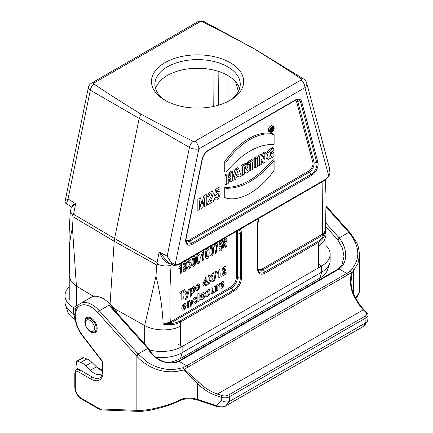 <?xml version="1.0" encoding="UTF-8"?>
<svg xmlns="http://www.w3.org/2000/svg" width="433" height="433" viewBox="0 0 433 433"><rect width="100%" height="100%" fill="white"/><g stroke="black" fill="none" stroke-linecap="round" stroke-linejoin="round"><path stroke-width="0.65" d="M102.567 370.816A15.361 8.871 60 0 1 96.391 366.832L91.828 362.286A13.656 7.886 -120 0 0 86.849 358.919L83.477 357.663A1.705 0.985 -120 0 0 82.838 357.68L76.803 361.165A1.705 0.985 -120 0 0 76.457 362.14L77.123 368.191L78.232 368.829M102.399 373.511A15.361 8.871 60 0 1 101.739 373.966A15.361 8.871 60 0 1 90.356 370.312L85.794 365.771A13.656 7.886 -120 0 0 80.814 362.399L77.442 361.149A1.705 0.985 -120 0 0 76.803 361.165M102.583 361.934L103.065 362.069L82.681 335.586A22.191 12.811 60 0 1 77.209 308.415A22.191 12.811 60 0 1 97.631 312.431A1.705 0.476 -41.9 0 1 99.346 310.764A23.896 13.796 -120 0 0 80.257 303.63L91.119 297.357A23.896 13.796 60 0 1 114.534 310.347M96.521 366.962L102.567 370.448M84.841 321.47A8.703 5.028 -120 0 0 88.641 330.233A8.703 5.028 -120 0 0 95.352 332.56A8.703 5.028 -120 0 0 95.352 322.509A8.703 5.028 -120 0 0 86.643 317.486A8.703 5.028 -120 0 0 84.841 321.47M97.631 312.431L136.352 355.639L138.073 353.978L147.377 362.123C148.47 363.103 156.004 366.892 157.839 367.233C165.525 369.755 172.67 370.166 179.278 368.461L183.159 367.704L186.715 365.793L346.768 273.385L339.163 268.996C347.645 263.167 348.089 248.347 339.061 237.977L348.819 232.299L349.334 232.911M136.335 355.617L136.866 356.224L136.866 410.332C146.441 411.177 167.506 406.224 180.864 399.61L180.004 399.589L180.004 370.729C174.369 372.385 164.237 372.158 157.125 369.468C150.603 367.541 141.25 361.652 136.866 356.229A1.705 0.455 -41.2 0 1 138.609 354.573L138.603 354.578M184.112 369.322L351.547 272.655C349.804 279.853 350.21 286.76 352.765 293.368C355.91 300.323 359.422 305.806 363.292 309.811L217.453 394.008C210.59 391.735 204.371 387.816 198.796 382.263C193.589 377.186 188.691 372.873 184.112 369.322L183.744 370.042L180.004 370.729A1.705 0.839 -104.1 0 0 179.278 368.461M337.951 269.115L337.94 240.099L325.589 226.318M198.796 382.263L197.529 383.497L197.529 399.426L216.549 405.77C219.758 407.15 222.768 407.215 225.582 405.965A1.705 0.985 60 0 1 225.409 406.111C224.435 407.258 221.588 407.399 216.863 406.533L197.843 400.195A1.705 0.698 108.4 0 1 197.529 399.426C191.64 397.624 185.8 397.678 180.004 399.589M229.522 401.413L365.798 322.747L365.993 317.892L229.522 396.682L229.522 401.413C226.979 402.409 224.229 402.089 221.285 400.449L221.285 397.31L216.771 395.805C209.691 393.402 203.277 389.299 197.529 383.497L183.744 370.042M367.996 318.807L367.336 321.286L365.993 322.623M352.765 293.368A1.364 0.314 -24.5 0 1 353.425 293.352C356.7 300.442 360.31 305.974 364.256 309.958L366.865 312.566C367.779 313.763 368.158 314.612 367.996 315.105A6.831 3.94 180 0 1 365.993 317.892A1.364 0.79 60 0 0 365.03 316.22A5.461 3.155 -0 0 0 365.896 312.415A1.364 0.963 -45 0 1 366.859 312.556M365.798 322.747L363.406 326.39L364.884 325.026L367.341 321.286M353.642 293.818L353.642 270.479L351.91 272.952L351.547 272.655M351.91 272.952L351.082 281.639M350.026 233.16L349.35 232.927C359.606 246.182 360.527 258.1 352.11 268.676A1.705 1.066 42.1 0 1 353.642 270.479L357.988 263.432L359.482 255.145L359.482 291.983L355.737 298.012M229.723 401.31L225.582 405.965L363.406 326.39A1.705 0.985 60 0 1 363.233 326.542L225.409 406.111M221.285 400.449L216.549 405.77A1.705 0.698 108.4 0 0 216.863 406.533M180.859 399.605L182.288 399.572M137.499 411.323L136.352 410.332L100.862 408.952A8.536 4.925 60 0 1 98.313 408.135L81.339 398.333A8.536 4.925 60 0 1 75.304 387.881L75.304 374.226A5.12 2.955 60 0 1 78.925 372.131L90.995 379.102A17.071 9.856 -120 0 0 103.065 372.131L103.065 370.74M137.521 411.345L138.046 411.35A1.705 1.315 -89.2 0 1 138.024 411.35A1.705 1.315 -89.2 0 1 136.86 410.338L136.335 410.332M178.272 361.339L179.116 361.403C174.201 363.677 168.453 363.623 161.872 361.23C160.546 360.998 157.845 359.276 153.775 356.056C151.344 353.777 149.38 351.212 147.869 348.359L138.073 353.978L99.346 310.764L109.002 305.189L113.949 309.692M147.869 348.359L148.844 348.673C151.458 353.739 155.29 357.588 160.345 360.213C165.563 362.502 169.98 364.18 178.315 361.284M338.249 268.947L339.169 268.996L179.11 361.398L186.715 365.793A1.705 0.985 59.9 0 1 187.846 367.33M352.11 268.676L350.281 271.215L346.768 273.385A1.705 0.985 -120 0 1 347.894 274.923M183.922 369.295L183.159 367.704M350.281 271.215L351.666 272.449M349.496 232.553L348.819 232.299L325.946 206.779M339.061 237.977L337.94 240.099M337.951 240.163L342.411 248.082L344.019 256.52L341.973 264.687L338.276 268.925M69.231 286.971A29.016 16.752 0 0 0 64.993 295.685A29.016 16.752 0 0 0 73.496 307.533L75.899 308.918M74.822 314.428L73.496 313.665A29.016 16.752 180 0 1 65.524 304.994A29.016 16.752 180 0 1 64.993 301.817L64.993 295.685M75.174 319.532L75.05 319.457A26.824 15.485 180 0 1 67.678 311.441L65.524 304.994M149.531 349.945A29.016 16.752 0 0 0 182.125 346.557L321.659 265.997A29.016 16.752 0 0 0 330.157 254.155A29.016 16.752 0 0 0 325.925 245.435M330.157 254.155L330.157 260.287A29.016 16.752 180 0 1 329.632 263.459A29.016 16.752 180 0 1 321.659 272.13L182.125 352.689A29.016 16.752 180 0 1 155.783 357.257M329.632 263.459L327.478 269.911A26.824 15.485 180 0 1 320.106 277.926L180.577 358.481A26.824 15.485 180 0 1 167.852 362.594M117.235 313.362A11.951 6.901 -120 0 0 110.188 304.469M96.889 330.487A8.195 4.731 60 0 1 95.715 331.759C93.772 332.533 92.121 332.43 90.762 331.44L89.912 330.947L90.762 331.44A7.691 4.444 -120 0 0 96.202 328.301A7.691 4.444 -120 0 0 90.762 318.877A7.691 4.444 -120 0 0 85.323 322.017L85.323 323.002A6.484 3.745 -120 0 0 89.912 330.947A6.484 3.745 -120 0 0 94.497 328.301A6.484 3.745 -120 0 0 89.912 320.355A6.484 3.745 -120 0 0 85.323 323.002M193.14 141.282C183.841 136.855 166.451 127.811 140.974 114.144C117.305 99.438 101.641 89.398 93.972 84.029A1.391 0.801 180 0 1 94.064 82.952L200.149 21.704A1.391 0.801 180 0 1 202.016 21.65C211.315 26.077 228.705 35.122 254.182 48.788C277.845 63.494 293.514 73.534 301.179 78.903A1.391 0.801 180 0 1 301.092 79.981L195.007 141.228A1.391 0.801 180 0 1 193.14 141.282A6.831 3.821 120.2 0 0 189.443 147.415L90.297 90.178L68.035 198.969L75.661 203.732L73.513 214.227L72.479 215.044L73.161 216.792L72.435 227.899L76.408 286.099L76.408 305.85M254.75 49.037L204.387 21.726A6.831 3.957 118.5 0 0 202.016 21.65M93.972 84.029A6.831 4.065 119.8 0 0 90.297 90.178A6.831 2.787 11.6 0 1 88.359 87.607A6.831 6.831 0 0 1 91.634 83.066L197.719 21.812A6.831 3.94 60 0 1 200.149 21.704M254.642 48.978L254.182 48.788M140.974 114.144L139.209 118.182L114.577 238.534L73.513 214.227M324.983 180.193L328.82 176.209L304.935 87.661A6.831 4.828 -15 0 0 306.705 83.104A6.831 6.831 0 0 0 303.679 79.05A6.831 3.924 121.5 0 0 301.179 78.903M178.526 264.173L178.098 264.996L173.389 265.445A1.705 1.386 -69.7 0 0 175.186 264.541A8.563 4.947 120 0 0 178.526 264.173L325.259 179.457A8.563 4.947 120 0 0 328.598 175.971L329.594 168.54M324.939 180.22L325.259 179.457M246.036 173.195L248.434 171.809L246.491 169.146L247.297 168.134L247.974 166.039L247.524 164.513L246.285 163.593L244.136 163.826L241.008 165.687L241.008 174.824L242.323 175.338L244.299 174.201L244.299 170.521L246.036 173.195L244.764 172.659L244.299 171.933M232.77 171.961L230.8 173.103L230.8 176.431L228.223 177.92L228.223 174.586L226.248 175.728L226.248 184.62L228.223 183.478L228.223 179.884L230.8 178.396L230.8 181.995L232.77 180.853L232.77 171.961L231.671 171.084L229.485 172.345L229.485 175.674L228.223 176.404M229.485 179.154L229.485 181.481L230.8 181.995M228.223 174.586L227.119 173.709L224.938 174.97L224.938 184.106L226.248 184.62M224.732 161.709C238.513 141.499 259.232 129.591 273.023 133.829L274.121 134.647L274.116 144.384C258.095 144.043 242.074 153.293 226.048 172.139L224.732 171.717L224.732 161.709L226.048 162.402C239.768 142.316 260.39 130.463 274.121 134.647M237.798 176.464L239.14 177.178L241.3 175.928L238.659 168.561L237.528 167.701L235.032 169.141L232.77 178.45M250.528 170.602L250.528 163.631L248.818 164.616L248.818 162.694L254.214 159.582L254.214 161.504L252.499 162.489L252.499 169.465L250.528 170.602L249.213 170.088L249.213 164.388M248.818 164.616L247.508 164.102L247.508 161.937L253.11 158.7L254.214 159.582M273.905 152.367L271.935 153.504L271.935 156.253L270.625 156.984L269.829 156.87L270.192 152.703L273.829 150.473L273.829 148.432C270.187 148.708 265.678 155.306 267.562 158.7L268.271 159.425L273.905 156.67L273.905 152.367L272.801 151.49L270.625 152.746L270.625 155.523L269.423 156.161M266.051 157.542L266.993 158.862L268.271 159.425M273.829 148.432L272.73 147.577L268.774 149.791L266.051 154.494M257.489 157.688L255.524 158.824L255.524 167.717L257.489 166.581L257.489 157.688L256.39 156.811L254.209 158.067L254.209 159.582M254.209 161.504L254.209 167.203L255.524 167.717M224.732 187.419L224.727 197.432L226.037 198.011C239.774 202.195 260.39 190.341 274.116 170.256L274.116 160.519L273.012 159.544C256.915 178.558 240.824 187.846 224.732 187.419L226.048 188.274L226.037 198.011M273.613 126.75L272.481 125.927A3.35 1.932 120 0 0 269.034 127.795A3.35 1.932 120 0 0 269.137 131.719L270.414 132.287A3.199 1.846 120 0 0 271.913 132.076A3.199 1.846 120 0 0 273.975 129.343A3.199 1.846 120 0 0 273.613 126.75A3.199 1.846 120 0 0 270.311 128.536A3.199 1.846 120 0 0 270.414 132.287M266.051 152.746L264.162 153.839L264.276 159.355L261.965 155.106L259.345 156.622L259.345 165.514L261.229 164.421L261.169 158.841L263.459 163.138L266.051 161.639L266.051 152.746L264.953 151.864L262.847 153.082L262.869 156.724M261.191 160.735L262.187 162.602L263.459 163.138M261.965 155.106L260.823 154.251L258.036 155.864L258.036 165L259.345 165.514M318.434 267.859L318.298 242.475L265.169 273.147A10.803 6.241 -60 0 1 257.532 268.736L257.532 224.137A10.803 6.241 -60 0 1 258.874 218.362M240.082 229.214A10.803 6.241 -60 0 1 241.43 233.436L241.43 278.035A10.803 6.241 -60 0 1 233.788 291.268L180.658 321.941L180.523 345.631M144.682 343.981L144.682 325.513L155.972 276.13L156.703 265.023L157.672 264.233L157.055 262.458L114.577 238.534A17.071 9.856 -60 0 0 114.204 241.262L73.161 216.792M110.063 304.334L114.204 241.262L156.703 265.023M180.523 326.098C171.17 331.413 154.186 331.077 144.682 325.529L114.74 308.816M93.658 296.416L76.408 286.116L71.088 281.45L69.231 276.097L69.475 256.948L69.091 237.587C69.085 231.531 69.507 222.898 70.352 211.694L72.479 215.044M157.055 262.458L159.198 251.963L167.181 256.212L189.443 147.415A6.831 2.787 11.6 0 0 198.85 148.909L175.186 264.541C172.004 263.453 169.373 260.698 167.295 256.266L167.295 256.266M318.434 246.474L323.981 241.414L325.925 235.525L325.6 227.471M325.6 221.718L325.654 230.296C325.519 235.503 323.067 239.563 318.298 242.475A1.023 0.59 60 0 0 317.822 241.414C320.756 239.693 322.791 237.403 323.944 234.556L262.631 270.03L264.693 272.086L317.822 241.414M237.192 230.881A8.779 5.072 -60 0 1 237.457 232.792L237.457 277.391A8.779 5.072 -60 0 1 231.249 288.145L169.839 323.527C173.763 323.446 177.211 322.563 180.182 320.88A1.023 0.59 60 0 1 180.658 321.941C175.706 324.663 169.866 325.389 163.144 324.122C162.521 309.032 160.129 293.033 155.972 276.13M72.435 227.899C69.291 240.575 68.311 254.626 69.496 270.057M239.59 88.576A42.672 24.638 0 0 0 197.578 68.257A42.672 24.638 0 0 0 155.566 88.576M238.383 91.46L235.525 81.626M325.654 230.296L323.944 234.556A1.023 0.628 -127.6 0 1 323.391 233.544L325.654 230.296M169.449 322.423A1.023 0.547 67.1 0 0 169.839 323.527L163.144 324.122L170.277 322.011L230.767 287.084A7.816 4.514 120 0 0 236.299 277.51L236.299 232.911A7.816 4.514 120 0 0 236.142 231.487M271.935 153.504L270.625 152.746M271.935 156.253L270.625 155.523M255.524 158.824L254.209 158.067M248.818 162.694L247.508 161.937M238.258 174.461L236.591 175.425L237.408 171.63L238.258 174.461L236.954 173.752M238.659 168.561L236.321 169.915L235.032 169.141M236.321 169.915L233.804 180.258L232.77 179.884M233.804 180.258L235.741 179.138L236.137 177.422L238.735 175.922L239.14 177.178M274.116 160.519C258.09 179.365 242.063 188.615 226.048 188.274M273.705 128.401A2.538 1.467 120 0 0 273.099 127.194A2.538 1.467 120 0 0 270.641 128.704A2.538 1.467 120 0 0 270.565 131.583A2.538 1.467 120 0 0 271.908 131.508A2.538 1.467 120 0 0 273.705 128.401M272.368 128.125A2.392 1.38 120 0 0 272.395 127.762A2.392 1.38 120 0 0 272.303 127.183M270.16 130.901A2.392 1.38 120 0 0 270.576 130.761M226.048 172.139L226.048 162.402M230.8 173.103L229.485 172.345M230.8 176.431L229.485 175.674M226.248 175.728L224.938 174.97M244.299 167.095L244.299 169.287L245.37 168.556L245.879 167.268L245.376 166.564L244.299 167.095M247.411 164.421L246.171 164.242L245.349 164.643L244.136 163.826M245.349 164.643L242.323 166.445L241.008 165.687M242.323 166.445L242.323 175.338M244.299 167.533L244.531 166.949M259.345 156.622L258.036 155.864M264.162 153.839L262.847 153.082M264.162 156.908L262.847 156.275M271.48 129.635L271.48 128.769L271.864 128.547A0.53 0.303 -60 0 1 271.864 129.413L271.48 129.635M271.166 130.988L271.166 128.742L272.054 128.228A0.79 0.455 -60 0 1 272.471 128.206A0.79 0.455 -60 0 1 272.546 128.893A0.79 0.455 -60 0 1 271.973 129.554L272.649 130.138L272.335 130.317L271.48 129.667L271.166 130.988L270.116 130.577M271.166 128.742L270.76 128.504M272.335 130.317L271.48 129.943M67.97 198.926L66.433 203.77L70.871 206.46L75.353 203.559M88.359 87.607L65.156 200.977L67.932 198.904M159.517 252.13L168.296 262.707M168.258 262.685L173.389 265.445A1.705 1.386 -69.7 0 1 173.238 265.375L172.74 265.148L167.252 256.244M171.3 264.011C165.98 263.237 162.034 259.264 159.458 252.098M157.672 264.233C162.386 266.16 166.851 266.474 171.062 265.169C169.844 284.622 169.579 303.571 170.277 322.011A1.023 0.59 60 0 0 170.754 323.072M75.418 203.58L71.228 207.315M70.877 206.465L71.234 207.277L70.352 211.694M257.862 269.088A7.816 4.514 120 0 0 262.154 268.969L323.391 233.544M164.989 100.283L164.989 100.283A46.087 26.608 180 0 1 164.989 62.65A46.087 26.608 180 0 1 230.167 62.65A46.087 26.608 180 0 1 230.167 100.283A46.087 26.608 180 0 1 164.989 100.283M228.911 100.976A42.672 24.638 0 0 0 240.25 84.251A42.672 24.638 0 0 0 197.578 59.613A42.672 24.638 0 0 0 154.9 84.251A42.672 24.638 0 0 0 166.24 100.976M226.448 238.307C227.222 239.005 227.049 239.752 225.929 240.559C225.701 239.487 225.29 239.541 224.705 240.716L224.402 243.048L225.425 241.657C226.443 241.186 227 241.901 227.098 243.79C226.616 247.384 225.523 248.715 223.823 247.784C222.102 244.369 224.473 236.261 226.448 238.307M223.65 273.845L226.134 272.411L226.134 273.9L221.75 276.433L222.178 274.587L224.619 269.802L224.657 267.978L223.412 268.709L223.147 269.867L221.902 270.425L222.6 268.119L224.067 266.701L225.582 266.49L226.134 267.832L225.977 269.001L223.65 273.845M224.716 243.811C224.418 246.469 224.787 247.146 225.815 245.847C226.14 243.14 225.772 242.458 224.716 243.811M222.567 286.402L224.115 285.114L222.059 288.097C219.753 288.643 219.195 287.139 220.386 283.588C222.513 280.644 223.78 280.838 224.18 284.167L221.052 285.975C221.236 287.203 221.745 287.35 222.567 286.402M221.074 284.979C222.465 284.508 222.995 283.853 222.659 283.009C221.81 282.814 221.279 283.474 221.074 284.979M219.412 250.739C218.032 250.371 219.764 247.286 220.191 249.181C221.306 249.197 221.68 248.049 221.306 245.727L218.946 247.135L219.509 241.874C220.852 241.235 223.076 239.081 222.421 241.895C220.911 242.312 220.164 243.281 220.175 244.802C223.893 240.082 222.843 252.829 219.412 250.739M220.045 269.017C219.417 271.935 221.425 276.373 218.795 278.138L218.795 272.097C218.026 273.553 216.738 275.004 217.182 272.79L220.045 269.017M217.788 288.557C218.102 289.845 217.685 290.705 216.538 291.149L216.538 285.093L217.702 284.421C217.631 285.277 217.81 285.195 218.232 284.167L219.596 283.491C219.618 286.294 217.675 283.393 217.788 288.557M216.841 245.105C215.537 245.83 213.74 247.422 214.335 244.861L218.102 242.691L217.149 246.729C215.888 249.332 217.117 253.094 215.104 253.765L216.841 245.105M215.298 199.792C213.204 199.445 215.856 195.667 216.473 197.811C218.162 197.621 218.725 196.192 218.167 193.535C217.177 192.588 215.899 195.813 214.595 195.646L215.45 189.351C217.144 188.772 220.651 185.064 219.856 188.81L216.711 190.623C216.468 192.084 216.229 193.113 217.588 191.651C222.475 188.647 219.515 201.74 215.298 199.792M214.838 280.568L213.918 281.098L215.531 271.518L216.473 270.971L214.838 280.568M215.298 291.864C213.81 293.336 214.459 290.738 213.458 292.784C212.43 293.904 211.667 294.099 211.169 293.363L211.001 288.286C212.765 286.641 212.165 289.087 212.251 290.348L212.571 292.188C213.702 292.762 214.194 290.873 214.048 286.527L215.298 285.807L215.298 291.864M209.437 283.539L207.862 284.454L210.086 278.803L208.067 275.967C209.529 275.015 210.476 275.361 210.914 277.012L212.197 273.586L213.718 272.709L211.694 277.937L213.918 280.952C212.386 281.921 211.374 281.542 210.887 279.81L209.437 283.539M210.433 247.92C211.293 246.123 212.165 245.625 213.036 246.426C213.788 248.564 213.783 251.14 213.031 254.155C212.175 255.973 211.293 256.455 210.378 255.594C209.68 253.549 209.696 250.994 210.433 247.92M212.089 247.708C211.45 247.097 211.093 248.347 211.017 251.454C211.066 254.101 211.304 255.069 211.732 254.371C212.587 255.373 212.614 247.319 212.089 247.708M209.935 201.545C211.493 200.777 213.994 198.39 213.242 201.621L207.402 204.993C207.347 203.786 208.159 201.713 209.848 198.774C211.926 195.05 212.127 193.394 210.443 193.811C209.242 194.374 209.507 196.999 207.602 196.983C207.872 194.552 208.836 192.896 210.487 192.014C212.262 191.142 213.182 191.646 213.242 193.529L212.365 196.891L209.935 201.545M206.26 296.719C205.318 296.242 205.491 295.609 206.779 294.808L207.786 295.182C210.297 293.211 206.536 294.121 206.26 294.11C204.441 293.742 206.974 289.271 209.128 289.639C210.297 289.39 209.285 291.837 208.311 291.046C206.579 292.004 206.525 292.389 208.154 292.194C211.629 290.435 209.469 297.087 206.26 296.719M205.967 250.496C206.833 248.699 207.699 248.201 208.576 249.002C209.323 251.14 209.323 253.716 208.571 256.731C207.71 258.555 206.828 259.031 205.919 258.171C205.215 256.13 205.231 253.57 205.967 250.496M207.624 250.285C206.985 249.673 206.628 250.924 206.552 254.03C206.601 256.677 206.839 257.651 207.266 256.948C208.121 257.949 208.154 249.901 207.624 250.285M206.844 285.038C205.751 285.899 205.35 285.574 205.632 284.053C204.495 284.524 202.411 286.646 202.963 284.189L205.794 277.25C207.878 275.81 206.4 280.541 206.844 281.948C207.613 281.39 207.883 281.704 207.651 282.89C206.85 283.296 206.579 284.016 206.844 285.038M204.132 283.512C205.594 282.825 206.092 281.585 205.632 279.788L204.132 283.512M200.419 299.111C198.855 297.503 202.211 291.236 204.306 292.914C206.801 294.581 202.406 301.969 200.419 299.111M199.478 209.567L197.849 210.508L197.849 199.359L200.474 197.843L202.049 204.538C203.191 200.972 202.179 195.499 206.243 194.514L206.243 205.664L204.614 206.606L204.614 197.827L202.888 207.602L201.199 208.576L199.478 200.793L199.478 209.567M203.759 250.799C203.147 254.041 205.058 258.745 202.66 260.953L202.66 254.106C201.848 255.952 200.847 256.856 201.237 254.658L203.759 250.799M201.729 295.29C201.215 298.245 201.762 298.846 203.369 297.103C203.883 294.159 203.337 293.552 201.729 295.29M197.037 255.654C197.903 253.857 198.774 253.359 199.645 254.16C200.392 256.293 200.392 258.869 199.64 261.889C198.785 263.708 197.903 264.184 196.988 263.324C196.284 261.283 196.301 258.723 197.037 255.654M198.287 288.714L199.835 287.425L197.784 290.408C195.472 290.954 194.915 289.45 196.106 285.899C198.233 282.955 199.499 283.15 199.905 286.478L196.771 288.286C196.961 289.515 197.464 289.655 198.287 288.714M199.12 301.206L197.876 301.925L197.876 293.563L199.12 292.843L199.12 301.206M198.693 255.443C198.054 254.831 197.702 256.076 197.627 259.183C197.675 261.83 197.913 262.804 198.341 262.1C199.196 263.102 199.223 255.053 198.693 255.443M196.793 287.29C198.184 286.819 198.715 286.159 198.384 285.32C197.529 285.125 197.004 285.78 196.793 287.29M196.198 297.173C197.118 297.671 196.95 298.348 195.694 299.203C195.359 298.342 194.828 298.467 194.098 299.587C193.589 301.817 193.843 302.786 194.861 302.494C195.359 301.46 196.068 300.756 196.988 300.383C196.771 303.679 192.241 306.017 192.533 301.985C192.961 298.819 194.184 297.211 196.198 297.173M192.577 258.23C193.437 256.433 194.309 255.935 195.18 256.737C195.933 258.869 195.927 261.445 195.18 264.466C194.32 266.284 193.437 266.766 192.523 265.9C191.824 263.859 191.841 261.299 192.577 258.23M190.26 296.919L190.26 288.557C191.126 287.799 191.51 287.869 191.424 288.773L192.896 286.895C195.499 284.919 195.386 292.356 192.885 293.233L191.505 293.146C191.954 294.9 191.538 296.156 190.26 296.919M194.233 258.019C193.594 257.408 193.237 258.653 193.161 261.759C193.21 264.406 193.448 265.38 193.876 264.677C194.731 265.678 194.758 257.63 194.233 258.019M191.797 289.249C191.37 292.291 191.873 292.962 193.302 291.274C193.762 288.286 193.264 287.615 191.797 289.249M191.543 301.817C192.03 303.831 191.613 305.33 190.293 306.299C190.396 303.317 190.282 301.779 189.952 301.687C188.75 301.52 188.263 303.403 188.49 307.343L187.24 308.063L187.24 302.007C188.106 301.254 188.49 301.325 188.398 302.229L189.957 300.302C191.142 299.744 191.673 300.248 191.543 301.817M188.106 268.774C187.262 268.032 187.419 267.226 188.577 266.355L189.394 267.269C190.428 265.673 190.439 264.644 189.432 264.179C187.738 264.79 190.709 261.656 189.795 260.644C189.243 260.363 188.848 260.92 188.609 262.311C187.635 262.755 187.402 262.338 187.917 261.05C189.297 256.98 192.68 259.659 190.244 263.026C192.901 262.652 190.092 270.787 188.106 268.774M186.434 296.838C186.406 294.933 183.256 292.253 185.968 291.03L187.099 294.684L188.198 289.742L189.492 288.995L187.825 295.788C187.711 297.455 187.024 298.748 185.757 299.668C183.597 299.652 186.434 298.315 186.434 296.838M183.646 271.507C182.883 270.804 183.062 270.051 184.177 269.239C184.388 270.306 184.799 270.246 185.394 269.072L185.703 266.75L184.664 268.141C183.657 268.612 183.105 267.892 183.002 265.992C183.495 262.403 184.588 261.072 186.277 262.008C188.019 265.418 185.584 273.559 183.646 271.507M184.615 308.312L186.163 307.024L184.112 310.006C181.8 310.558 181.243 309.054 182.434 305.498C184.561 302.553 185.827 302.748 186.228 306.082L183.099 307.89C183.283 309.119 183.792 309.259 184.615 308.312M185.389 265.981C185.687 263.329 185.319 262.652 184.285 263.946C183.96 266.647 184.328 267.323 185.389 265.981M183.137 298.727L181.817 299.484L181.817 292.54C180.734 293.195 179.419 294.261 179.884 292.243L185.064 289.249L185.064 290.662C181.622 291.734 183.695 295.993 183.137 298.727M183.121 306.894C184.512 306.418 185.043 305.763 184.707 304.919C183.857 304.724 183.327 305.384 183.121 306.894M181.443 263.686C180.832 266.928 182.742 271.626 180.339 273.84L180.339 266.993C179.533 268.839 178.526 269.737 178.916 267.54L181.443 263.686M77.442 361.149L83.477 357.663M80.814 362.399L86.849 358.919M90.356 370.312L96.391 366.832M85.794 365.771L91.828 362.286M297.536 290.954L298.824 291.701M365.03 316.22L228.559 395.01A5.461 3.155 -0 0 1 221.967 395.513L217.453 394.008A1.364 0.557 108.4 0 0 216.771 395.805M228.559 395.01A1.364 0.79 60 0 1 229.522 396.682A6.831 3.94 180 0 1 221.285 397.31A1.364 0.557 108.4 0 1 221.967 395.513M365.896 312.415L363.292 309.811A1.364 0.963 -45 0 1 364.256 309.958M102.567 361.95L102.567 371.433C102.87 372.234 102.377 373.993 101.089 376.721L99.888 377.771A15.361 8.871 60 0 1 92.202 377.013L80.132 370.042A6.831 3.94 -120 0 0 76.722 369.706C75.732 370.085 75.093 371.357 74.806 373.527L74.806 387.183C75.18 392.271 77.48 396.249 81.696 399.118L98.664 408.914A1.705 0.985 -60 0 1 98.313 408.135M101.982 409.959A1.705 1.31 -87.8 0 1 100.862 408.952M81.696 399.118A1.705 0.985 -60 0 1 81.339 398.333M74.806 387.183A1.705 0.985 -0 0 0 75.304 387.881M74.806 373.527A1.705 0.985 -0 0 0 75.304 374.226M80.132 370.042A1.705 0.985 120 0 0 78.925 372.131M92.202 377.013A1.705 0.985 120 0 0 90.995 379.102M102.567 371.433A1.705 0.985 -0 0 0 103.065 372.131M82.681 335.586A1.705 0.314 142.4 0 0 82.535 335.932C73.713 324.842 71.856 308.172 80.257 303.63M109.002 305.189L147.729 348.397M325.589 222.735L339.158 237.874M77.117 305.444L73.496 307.533L73.496 313.665L75.05 319.457M178.504 344.468L182.125 346.557L182.125 352.689L180.577 358.481M318.434 264.135L321.659 265.997L321.659 272.13L320.106 277.926M88.37 317.08L87.52 317.568A8.195 4.731 60 0 1 89.214 317.189M94.064 82.952A6.831 3.94 -120 0 0 91.634 83.066M195.007 141.228A6.831 3.94 60 0 1 198.85 148.909L304.935 87.661A6.831 3.94 -120 0 0 301.092 79.981M301.731 101.885L317.903 162.24A9.25 5.342 -60 0 1 311.581 175.397L192.203 244.32A9.25 5.342 -60 0 1 185.887 238.459L202.054 159.436A9.25 5.342 -60 0 1 208.376 150.186L295.409 99.936A9.25 5.342 -60 0 1 301.731 101.885A1.023 0.725 165 0 1 300.594 102.193A8.292 4.785 120 0 0 297.872 99.66L295.198 100.407L208.165 150.657A1.023 0.59 60 0 0 208.376 150.186M185.968 240.396A6.262 3.616 120 0 0 189.189 240.136L308.567 171.214A6.262 3.616 120 0 0 312.843 162.305L296.67 101.955A6.262 3.616 120 0 0 295.436 100.272M323.121 235.103A1.023 0.59 -120 0 1 322.645 234.042L322.13 181.844M296.562 99.812A7.226 4.173 -60 0 1 297.807 101.647L300.594 102.193L316.767 162.548L313.979 161.996A7.226 4.173 -60 0 1 309.043 172.274L311.105 174.337A8.292 4.785 120 0 0 316.767 162.548A1.023 0.725 165 0 0 317.903 162.24M296.67 101.955A1.023 0.725 165 0 1 297.807 101.647L313.979 161.996A1.023 0.725 165 0 0 312.843 162.305M308.567 171.214A1.023 0.59 60 0 0 309.043 172.274L189.665 241.197L191.727 243.259L311.105 174.337A1.023 0.59 60 0 1 311.581 175.397M202.054 159.436A1.023 0.417 -168.4 0 0 202.335 159.22L186.163 238.247C185.887 241.013 186.049 242.534 186.655 242.81A8.292 4.785 120 0 0 191.727 243.259A1.023 0.59 60 0 1 192.203 244.32M189.189 240.136A1.023 0.59 60 0 0 189.665 241.197A7.226 4.173 -60 0 1 186.125 241.598M257.532 268.736A1.023 0.59 180 0 0 257.83 268.319L258.669 271.556A9.845 5.683 120 0 0 264.693 272.086A1.023 0.59 60 0 1 265.169 273.147M262.154 268.969A1.023 0.59 -120 0 0 262.631 270.03A8.779 5.072 -60 0 1 258.111 270.387M236.299 232.911A1.023 0.59 0 0 1 237.457 232.792L240.272 233.549A9.845 5.683 120 0 0 239.108 229.777M236.299 277.51A1.023 0.59 0 0 1 237.457 277.391L240.272 278.154L240.272 233.549A1.023 0.59 0 0 0 241.43 233.436M230.767 287.084A1.023 0.59 60 0 0 231.249 288.145L233.311 290.207A9.845 5.683 120 0 0 240.272 278.154A1.023 0.59 0 0 0 241.43 278.035M180.182 320.88L233.311 290.207A1.023 0.59 60 0 1 233.788 291.268M171.241 264.319L171.062 265.169M218.849 71.537L218.589 105.149M227.996 101.457L227.996 75.613M213.75 106.383L214.032 70.162M259.156 218.2L257.83 223.72A1.023 0.59 180 0 1 257.532 224.137M295.409 99.936A1.023 0.59 60 0 1 295.198 100.407M186.163 238.247A1.023 0.417 -168.4 0 1 185.887 238.459M267.562 158.7L266.257 158.105M271.864 129.413L271.48 129.148M272.054 128.228L271.372 127.767M298.326 291.994L297.033 291.247M367.996 319.04L367.996 315.105M353.425 293.358C351.829 289.704 351.049 285.704 351.082 281.363L351.082 281.434M359.482 291.977L356.841 297.379L355.91 298.332M364.889 325.021L363.238 326.542M182.082 399.637C187.5 398.403 192.755 398.593 197.843 400.195M98.664 408.914L102.004 409.959L137.494 411.339M138.04 411.35C148.855 411.707 168.513 406.495 182.271 399.54M102.594 361.988L82.535 335.932M148.779 348.554L113.359 309.032M338.308 268.909L178.282 361.301M359.482 255.145C359.022 249.127 358.026 244.856 356.494 242.334L350.102 232.732L325.968 205.783M96.564 331.272L95.715 331.759M87.52 317.568C85.88 318.867 85.149 320.344 85.323 322.017M204.387 21.726A6.831 6.831 0 0 0 197.719 21.812M303.679 79.05L254.756 49.037M178.147 264.969L324.929 180.225M329.632 168.686L306.705 83.104M325.925 259.372L325.925 235.525M69.231 299.945L69.231 276.097M257.83 268.319L257.83 223.72M202.335 159.22C203.31 155.393 205.253 152.54 208.165 150.657M272.471 128.206L271.605 127.567M65.156 200.977C64.907 202.2 65.329 203.126 66.433 203.77M328.82 176.209C330.092 173.671 330.368 171.17 329.643 168.708L329.643 168.708M325.589 226.053L326.065 197.221L325.313 179.966"/></g></svg>
